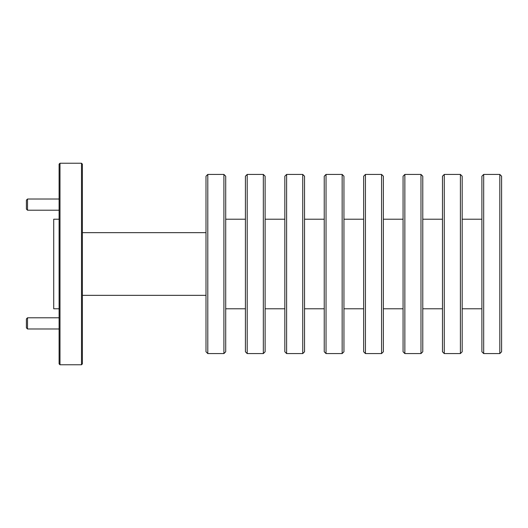 <?xml version="1.0" encoding="UTF-8"?>
<svg xmlns="http://www.w3.org/2000/svg" width="528" height="528" viewBox="0 0 528 528"><rect width="100%" height="100%" fill="white"/><g stroke="black" fill="none" stroke-linecap="round" stroke-linejoin="round"><path stroke-width="0.79" d="M82.388 295.35L205.999 295.35M82.388 232.65L205.999 232.65M82.388 164.122L82.388 363.878L81.49 364.775L81.49 163.225L82.388 164.122M59.994 364.775L59.096 363.878L59.096 164.122L59.994 163.225L59.994 364.775L81.49 364.775M59.994 163.225L81.49 163.225M59.096 219.212L53.717 219.212L53.717 308.788L59.096 308.788M207.794 353.575L205.999 351.787L205.999 176.213L207.794 174.425L223.912 174.425L223.912 353.575L207.794 353.575L207.794 174.425M223.912 353.575L225.707 351.787L225.707 176.213L223.912 174.425M225.707 308.788L245.414 308.788M225.707 219.212L245.414 219.212M247.203 353.575L245.414 351.787L245.414 176.213L247.203 174.425L263.327 174.425L263.327 353.575L247.203 353.575L247.203 174.425M263.327 353.575L265.122 351.787L265.122 176.213L263.327 174.425M265.122 308.788L284.83 308.788M265.122 219.212L284.83 219.212M286.618 353.575L284.83 351.787L284.83 176.213L286.618 174.425L302.742 174.425L302.742 353.575L286.618 353.575L286.618 174.425M302.742 353.575L304.531 351.787L304.531 176.213L302.742 174.425M304.531 308.788L324.238 308.788M304.531 219.212L324.238 219.212M326.033 353.575L324.238 351.787L324.238 176.213L326.033 174.425L342.157 174.425L342.157 353.575L326.033 353.575L326.033 174.425M342.157 353.575L343.946 351.787L343.946 176.213L342.157 174.425M343.946 308.788L363.653 308.788M343.946 219.212L363.653 219.212M365.442 353.575L363.653 351.787L363.653 176.213L365.442 174.425L381.566 174.425L381.566 353.575L365.442 353.575L365.442 174.425M381.566 353.575L383.361 351.787L383.361 176.213L381.566 174.425M383.361 308.788L403.069 308.788M383.361 219.212L403.069 219.212M404.857 353.575L403.069 351.787L403.069 176.213L404.857 174.425L420.981 174.425L420.981 353.575L404.857 353.575L404.857 174.425M420.981 353.575L422.776 351.787L422.776 176.213L420.981 174.425M422.776 308.788L442.477 308.788M422.776 219.212L442.477 219.212M444.272 353.575L442.477 351.787L442.477 176.213L444.272 174.425L460.396 174.425L460.396 353.575L444.272 353.575L444.272 174.425M460.396 353.575L462.185 351.787L462.185 176.213L460.396 174.425M462.185 308.788L481.892 308.788M462.185 219.212L481.892 219.212M483.688 353.575L481.892 351.787L481.892 176.213L483.688 174.425L499.811 174.425L499.811 353.575L483.688 353.575L483.688 174.425M499.811 353.575L501.6 351.787L501.6 176.213L499.811 174.425M27.522 210.217L26.4 209.095L26.4 200.138L27.522 199.023L27.522 210.217L59.096 210.217M27.522 199.023L59.096 199.023M27.522 328.977L26.4 327.862L26.4 318.905L27.522 317.783L27.522 328.977L59.096 328.977M27.522 317.783L59.096 317.783"/></g></svg>
